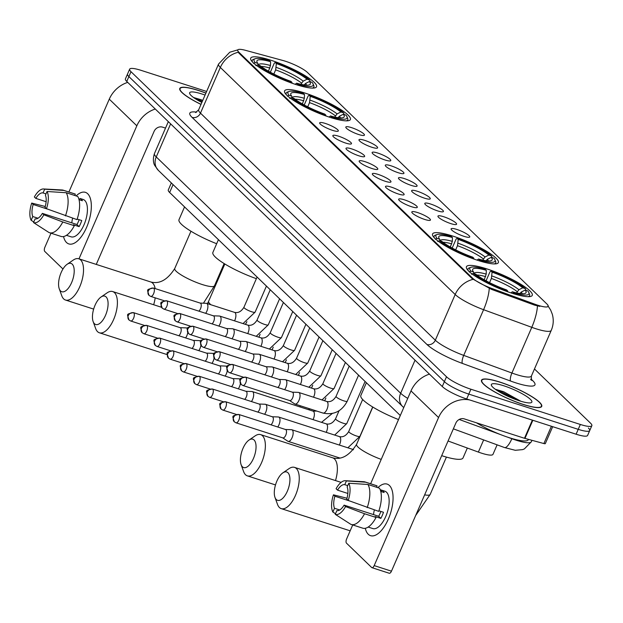 <?xml version="1.0" encoding="UTF-8"?>
<svg xmlns="http://www.w3.org/2000/svg" width="623" height="623" viewBox="0 0 623 623"><rect width="100%" height="100%" fill="white"/><g stroke="black" fill="none" stroke-linecap="round" stroke-linejoin="round"><path stroke-width="0.93" d="M304.904 93.037A35.885 6.908 23.5 0 0 284.586 90.903A35.885 6.908 23.5 0 0 330.089 117.381A35.885 6.908 23.5 0 0 350.406 119.515A35.885 6.908 23.5 0 0 304.904 93.037M452.874 236.101A35.885 6.908 23.5 0 0 432.557 233.968A35.885 6.908 23.5 0 0 478.059 260.453A35.885 6.908 23.5 0 0 498.369 262.587A35.885 6.908 23.5 0 0 452.874 236.101M486.75 268.863A35.885 6.908 23.5 0 0 466.432 266.73A35.885 6.908 23.5 0 0 511.935 293.215A35.885 6.908 23.5 0 0 532.252 295.349A35.885 6.908 23.5 0 0 486.75 268.863M271.028 60.275A35.885 6.908 23.5 0 0 250.711 58.141A35.885 6.908 23.5 0 0 296.213 84.627A35.885 6.908 23.5 0 0 316.523 86.761A35.885 6.908 23.5 0 0 271.028 60.275M332.565 130.363A10.155 1.955 -156.5 0 1 319.654 123.105A10.155 1.955 -156.5 0 1 325.432 123.471A10.155 1.955 -156.5 0 1 334.948 127.754A10.155 1.955 -156.5 0 1 338.157 131.149A10.155 1.955 -156.5 0 1 332.565 130.363M345.726 143.088A10.155 1.955 -156.5 0 1 332.822 135.83A10.155 1.955 -156.5 0 1 338.593 136.196A10.155 1.955 -156.5 0 1 348.109 140.479A10.155 1.955 -156.5 0 1 351.317 143.874A10.155 1.955 -156.5 0 1 345.726 143.088M358.887 155.812A10.155 1.955 -156.5 0 1 345.983 148.554A10.155 1.955 -156.5 0 1 351.761 148.92A10.155 1.955 -156.5 0 1 361.278 153.203A10.155 1.955 -156.5 0 1 364.478 156.599A10.155 1.955 -156.5 0 1 358.887 155.812M372.048 168.537A10.155 1.955 -156.5 0 1 359.144 161.287A10.155 1.955 -156.5 0 1 364.922 161.645A10.155 1.955 -156.5 0 1 374.439 165.928A10.155 1.955 -156.5 0 1 377.639 169.324A10.155 1.955 -156.5 0 1 372.048 168.537M385.209 181.27A10.155 1.955 -156.5 0 1 372.305 174.012A10.155 1.955 -156.5 0 1 378.083 174.378A10.155 1.955 -156.5 0 1 387.599 178.661A10.155 1.955 -156.5 0 1 390.8 182.056A10.155 1.955 -156.5 0 1 385.209 181.27M398.37 193.994A10.155 1.955 -156.5 0 1 385.466 186.736A10.155 1.955 -156.5 0 1 391.244 187.102A10.155 1.955 -156.5 0 1 400.76 191.386A10.155 1.955 -156.5 0 1 403.961 194.781A10.155 1.955 -156.5 0 1 398.37 193.994M411.53 206.719A10.155 1.955 -156.5 0 1 398.627 199.461A10.155 1.955 -156.5 0 1 404.405 199.827A10.155 1.955 -156.5 0 1 413.921 204.11A10.155 1.955 -156.5 0 1 417.13 207.506A10.155 1.955 -156.5 0 1 411.53 206.719M424.699 219.444A10.155 1.955 -156.5 0 1 411.795 212.194A10.155 1.955 -156.5 0 1 417.566 212.552A10.155 1.955 -156.5 0 1 427.082 216.835A10.155 1.955 -156.5 0 1 430.291 220.231A10.155 1.955 -156.5 0 1 424.699 219.444M358.7 134.529A10.155 1.955 -156.5 0 1 345.796 127.279A10.155 1.955 -156.5 0 1 351.567 127.645A10.155 1.955 -156.5 0 1 361.083 131.928A10.155 1.955 -156.5 0 1 364.291 135.316A10.155 1.955 -156.5 0 1 358.7 134.529M371.861 147.262A10.155 1.955 -156.5 0 1 358.957 140.004A10.155 1.955 -156.5 0 1 364.728 140.37A10.155 1.955 -156.5 0 1 374.252 144.653A10.155 1.955 -156.5 0 1 377.452 148.048A10.155 1.955 -156.5 0 1 371.861 147.262M385.022 159.986A10.155 1.955 -156.5 0 1 372.118 152.728A10.155 1.955 -156.5 0 1 377.896 153.094A10.155 1.955 -156.5 0 1 387.413 157.378A10.155 1.955 -156.5 0 1 390.613 160.773A10.155 1.955 -156.5 0 1 385.022 159.986M398.183 172.711A10.155 1.955 -156.5 0 1 385.279 165.453A10.155 1.955 -156.5 0 1 391.057 165.819A10.155 1.955 -156.5 0 1 400.573 170.102A10.155 1.955 -156.5 0 1 403.774 173.498A10.155 1.955 -156.5 0 1 398.183 172.711M411.344 185.436A10.155 1.955 -156.5 0 1 398.44 178.186A10.155 1.955 -156.5 0 1 404.218 178.544A10.155 1.955 -156.5 0 1 413.734 182.827A10.155 1.955 -156.5 0 1 416.935 186.222A10.155 1.955 -156.5 0 1 411.344 185.436M424.504 198.169A10.155 1.955 -156.5 0 1 411.601 190.911A10.155 1.955 -156.5 0 1 417.379 191.277A10.155 1.955 -156.5 0 1 426.895 195.56A10.155 1.955 -156.5 0 1 430.104 198.955A10.155 1.955 -156.5 0 1 424.504 198.169M437.665 210.893A10.155 1.955 -156.5 0 1 424.761 203.635A10.155 1.955 -156.5 0 1 430.54 204.001A10.155 1.955 -156.5 0 1 440.056 208.284A10.155 1.955 -156.5 0 1 443.265 211.68A10.155 1.955 -156.5 0 1 437.665 210.893M450.834 223.618A10.155 1.955 -156.5 0 1 437.93 216.36A10.155 1.955 -156.5 0 1 443.701 216.726A10.155 1.955 -156.5 0 1 453.217 221.009A10.155 1.955 -156.5 0 1 456.425 224.405A10.155 1.955 -156.5 0 1 450.834 223.618M463.995 236.343A10.155 1.955 -156.5 0 1 451.091 229.093A10.155 1.955 -156.5 0 1 456.869 229.451A10.155 1.955 -156.5 0 1 466.386 233.734A10.155 1.955 -156.5 0 1 469.586 237.129A10.155 1.955 -156.5 0 1 463.995 236.343M282.881 60.478A18.277 3.52 -156.5 0 1 285.482 61.256A18.277 3.52 -156.5 0 1 307.451 72.463L546.932 304.024A18.277 3.52 -156.5 0 1 548.147 306.306A18.277 3.52 -156.5 0 1 535.001 304.258L491.749 288.433A18.277 3.52 -156.5 0 1 472.577 278.185L238.959 52.301A18.277 3.52 -156.5 0 1 237.745 50.019A18.277 3.52 -156.5 0 1 245.493 50.331L282.881 60.478M400.301 415.518L169.643 192.491A20.31 3.909 -156.5 0 1 168.296 189.953L171.341 182.936M497.107 444.845L492.98 454.354A20.31 3.909 -156.5 0 1 478.371 452.08L448.069 440.991M205.925 93.092A32.84 6.323 23.5 0 0 198.363 90.405A32.84 6.323 23.5 0 0 179.774 88.45A32.84 6.323 23.5 0 0 200.995 104.415M500.09 382.148A32.84 6.323 23.5 0 0 481.501 380.201A32.84 6.323 23.5 0 0 523.133 404.436A32.84 6.323 23.5 0 0 541.73 406.391A32.84 6.323 23.5 0 0 500.09 382.148M206.634 91.456L141.148 70.376A20.31 3.909 23.5 0 0 129.646 69.169L127.528 74.044A20.31 3.909 23.5 0 0 128.875 76.574L444.386 381.642A20.31 3.909 23.5 0 0 468.792 394.102L578.23 429.34A20.31 3.909 23.5 0 0 589.732 430.548A20.31 3.909 23.5 0 0 588.385 428.017M539.814 306.384L534.612 305.138L491.36 289.321L472.32 278.785L238.702 52.9L237.604 50.354M129.646 69.169A20.31 3.909 23.5 0 0 130.994 71.7L446.504 376.767A20.31 3.909 23.5 0 0 470.91 389.227L580.348 424.465A20.31 3.909 23.5 0 0 591.85 425.673A20.31 3.909 23.5 0 0 590.503 423.142L534.472 368.964M125.41 78.911A20.31 3.909 23.5 0 0 126.757 81.449L442.268 386.517A20.31 3.909 23.5 0 0 466.674 398.977L576.111 434.215A20.31 3.909 23.5 0 0 587.614 435.422L589.732 430.548A20.31 3.909 23.5 0 1 578.23 429.34L468.792 394.102A20.31 3.909 23.5 0 1 444.386 381.642L128.875 76.574A20.31 3.909 23.5 0 1 127.528 74.044L125.41 78.911M205.894 93.154A32.497 6.253 23.5 0 0 198.48 90.522A32.497 6.253 23.5 0 0 180.086 88.591A32.497 6.253 23.5 0 0 201.027 104.353M205.068 95.062A22.07 4.252 23.5 0 0 202.14 94.057A22.07 4.252 23.5 0 0 189.704 93.684A22.07 4.252 23.5 0 0 201.852 102.452M201.945 99.999L193.551 97.5M199.921 101.432L201.93 102.265M195.116 98.574L202.35 101.3M66.513 242.503A27.085 12.149 107.8 0 1 63.538 236.545A27.085 12.149 107.8 0 0 66.513 242.503A27.085 12.149 107.8 0 0 83.061 234.116A27.085 12.149 107.8 0 0 91.27 208.627A27.085 12.149 107.8 0 0 87.711 193.761A27.085 12.149 107.8 0 1 87.711 224.623A27.085 12.149 107.8 0 1 68.81 243.912A27.085 12.149 107.8 0 1 66.513 242.503M76.115 195.918A27.085 12.149 107.8 0 1 87.711 193.761A27.085 12.149 107.8 0 0 85.413 192.351A27.085 12.149 107.8 0 0 76.115 195.918M127.715 82.376A27.085 23.635 134 0 0 109.274 99.158L68.896 192.016M155.275 109.025A27.085 23.635 134 0 0 136.826 125.807L78.981 258.849M50.993 233.189L44.895 247.214A3.388 1.519 -72.2 0 0 44.755 251.412L62.97 269.011M96.261 264.417L154.107 131.367A6.767 5.911 -46 0 1 162.517 127.131L165.523 128.097M38.011 218.229L32.778 216.539A13.542 6.074 107.8 0 1 33.175 204.484L47.691 209.164M46.133 201.712L35.823 198.394A13.542 6.074 107.8 0 1 43.042 192.943L46.001 193.893M71.809 222.863A13.542 6.074 107.8 0 1 72.65 218.221M79.02 199.672L82.415 200.762A19.632 8.808 107.8 0 0 81.34 199.352A19.632 8.808 107.8 0 0 80.04 198.464L83.132 199.446A19.632 8.808 107.8 0 1 84.798 200.466A19.632 8.808 107.8 0 1 84.798 222.839A19.632 8.808 107.8 0 1 71.092 236.818L66.427 235.323M79.16 219.693A13.542 6.074 -72.2 0 1 76.933 224.514L42.372 213.385L43.836 214.795L62.798 221.99L74.324 225.705L73.358 224.771L79.121 226.624A19.632 8.808 107.8 0 0 81.769 220.534L77.166 219.055M74.768 195.482L75.352 194.142L63.834 190.428L44.669 189.197L43.042 192.943M35.823 198.394L34.358 196.985A17.6 7.897 107.8 0 1 43.579 188.964L62.059 189.976A22.342 10.023 107.8 0 1 63.227 190.186L74.744 193.893A22.342 10.023 107.8 0 1 75.352 194.142M77.727 196.44A22.342 10.023 107.8 0 1 76.972 219.608L46.484 208.705L45.02 207.295A13.542 6.074 107.8 0 0 45.417 195.24L47.044 191.495L66.209 192.725L77.727 196.44M74.324 225.705A22.342 10.023 107.8 0 1 61.046 236.429L49.529 232.722A22.342 10.023 107.8 0 1 48.921 232.48L33.525 222.582L35.153 218.837A13.542 6.074 107.8 0 0 42.372 213.385M63.227 190.186A22.342 10.023 107.8 0 1 63.834 190.428M66.209 192.725A22.342 10.023 107.8 0 1 65.454 215.901M62.798 221.99A22.342 10.023 107.8 0 1 49.529 232.722M43.579 188.964A17.6 7.897 107.8 0 1 44.669 189.197M47.044 191.495A17.6 7.897 107.8 0 1 46.484 208.705M43.836 214.795A17.6 7.897 107.8 0 1 33.525 222.582M32.778 216.539L31.15 220.285L33.79 221.983M31.15 220.285A17.6 7.897 107.8 0 1 31.711 203.075L33.175 204.484M45.253 206.493L31.711 203.075M80.04 198.464L79.456 199.812M76.933 224.514L79.121 226.624M523.016 404.319A32.497 6.253 23.5 0 0 541.418 406.251A32.497 6.253 23.5 0 0 500.207 382.265A32.497 6.253 23.5 0 0 481.813 380.334A32.497 6.253 23.5 0 0 523.016 404.319M476.533 422.838A33.852 6.518 23.5 0 0 509.186 437.681A33.852 6.518 23.5 0 0 528.351 439.69L528.491 439.379M503.867 385.808A22.07 4.252 23.5 0 0 491.43 385.427A22.07 4.252 23.5 0 0 519.356 400.784A22.07 4.252 23.5 0 0 531.131 402.692A22.07 4.252 23.5 0 0 525.166 395.488A22.07 4.252 23.5 0 0 503.867 385.808M520.812 401.235L503.672 391.75L495.277 389.243M501.655 393.175L511.756 397.972M496.843 390.325L502.13 392.233L517.581 400.192M60.563 290.964A14.897 6.682 -72.2 0 0 71.614 282.608A14.897 6.682 -72.2 0 0 72.221 264.152A14.897 6.682 -72.2 0 0 67.152 264.269A14.897 6.682 -72.2 0 0 59.247 288.792A14.897 6.682 -72.2 0 0 60.563 290.964M67.152 264.269L73.249 260.079A21.665 9.719 107.8 0 1 78.794 258.786A21.665 9.719 107.8 0 1 80.632 259.916A21.665 9.719 107.8 0 1 80.624 284.61A21.665 9.719 107.8 0 1 65.508 300.037A21.665 9.719 107.8 0 1 63.671 298.908A21.665 9.719 107.8 0 1 61.763 295.754L59.247 288.792M268.505 71.201L270.475 65.524L270.592 61.716A29.11 5.607 23.5 0 0 257.003 62.074A29.11 5.607 23.5 0 0 257.829 63.382L255.165 62.526L253.475 63.367M312.341 88.1A33.58 6.464 23.5 0 0 313.883 87.056A33.58 6.464 23.5 0 0 313.79 85.639L313.081 83.934A32.225 6.207 23.5 0 0 312.068 82.376L309.405 81.52L305.574 83.435L303.783 85.32M270.592 61.716L269.494 60.649A32.225 6.207 23.5 0 0 255.126 58.733L253.397 59.372A33.58 6.464 23.5 0 0 252.292 60.275A33.58 6.464 23.5 0 0 252.588 62.113M297.716 85.102L297.747 84.253A32.225 6.207 23.5 0 0 313.081 83.934M291.961 83.186L291.985 82.4A32.225 6.207 23.5 0 1 257.54 64.823L255.851 65.664M255.126 58.733A32.225 6.207 23.5 0 0 255.165 62.526M297.747 84.253L296.641 83.186A29.11 5.607 23.5 0 0 309.358 84.845A29.11 5.607 23.5 0 0 309.405 81.52M257.54 64.823L260.204 65.68A29.11 5.607 23.5 0 0 290.886 81.333L291.985 82.4M295.177 84.292L296.641 83.186M257.829 63.382L258.529 65.135M184.548 206.906L179.003 219.67A37.24 7.172 23.5 0 0 216.664 243.725M270.351 72.221L274.245 63.258L275.249 62.502A32.225 6.207 23.5 0 1 309.693 80.079L310.27 81.8M309.693 80.079L307.03 79.222A29.11 5.607 23.5 0 0 276.355 63.569L275.249 62.502M300.862 84.284L303.199 81.138L307.03 79.222M276.355 63.569L275.646 69.877L273.832 74.051M94.439 323.719A14.897 6.682 -72.2 0 0 105.497 315.37A14.897 6.682 -72.2 0 0 106.097 296.914A14.897 6.682 -72.2 0 0 101.027 297.023A14.897 6.682 -72.2 0 0 93.131 321.554A14.897 6.682 -72.2 0 0 94.439 323.719M101.027 297.023L107.133 292.841A21.665 9.719 107.8 0 1 112.67 291.548A21.665 9.719 107.8 0 1 114.507 292.67A21.665 9.719 107.8 0 1 114.507 317.364A21.665 9.719 107.8 0 1 99.392 332.791A21.665 9.719 107.8 0 1 97.554 331.67A21.665 9.719 107.8 0 1 95.646 328.516L93.131 321.554M302.389 103.955L304.359 98.286L304.468 94.47A29.11 5.607 23.5 0 0 290.879 94.836A29.11 5.607 23.5 0 0 291.712 96.137L289.041 95.28L287.359 96.129M346.224 120.854A33.58 6.464 23.5 0 0 347.766 119.818A33.58 6.464 23.5 0 0 347.673 118.393L346.964 116.696A32.225 6.207 23.5 0 0 345.952 115.138L343.289 114.282L339.449 116.197L337.666 118.074M304.468 94.47L303.37 93.411A32.225 6.207 23.5 0 0 289.002 91.495L287.273 92.134A33.58 6.464 23.5 0 0 286.175 93.037A33.58 6.464 23.5 0 0 286.463 94.875M331.6 117.856L331.623 117.007A32.225 6.207 23.5 0 0 346.964 116.696M325.837 115.94L325.86 115.154A32.225 6.207 23.5 0 1 291.416 97.577L289.734 98.426M289.002 91.495A32.225 6.207 23.5 0 0 289.041 95.28M331.623 117.007L330.525 115.948A29.11 5.607 23.5 0 0 343.242 117.599A29.11 5.607 23.5 0 0 343.289 114.282M291.416 97.577L294.087 98.434A29.11 5.607 23.5 0 0 324.762 114.095L325.86 115.154M329.053 117.046L330.525 115.948M291.712 96.137L292.405 97.897M218.432 239.66L212.879 252.432A37.24 7.172 23.5 0 0 256.372 278.66M304.226 104.983L308.12 96.02L309.133 95.264A32.225 6.207 23.5 0 1 343.577 112.841L344.145 114.554M343.577 112.841L340.906 111.984A29.11 5.607 23.5 0 0 310.231 96.324L309.133 95.264M334.738 117.038L337.074 113.9L340.906 111.984M310.231 96.324L309.53 102.631L307.715 106.813M242.409 466.791A14.897 6.682 -72.2 0 0 253.46 458.442A14.897 6.682 -72.2 0 0 254.067 439.978A14.897 6.682 -72.2 0 0 248.99 440.095A14.897 6.682 -72.2 0 0 241.093 464.618A14.897 6.682 -72.2 0 0 242.409 466.791M248.99 440.095L255.095 435.905A21.665 9.719 107.8 0 1 260.64 434.62A21.665 9.719 107.8 0 1 262.47 435.742A21.665 9.719 107.8 0 1 262.47 460.436A21.665 9.719 107.8 0 1 247.354 475.863A21.665 9.719 107.8 0 1 245.517 474.734A21.665 9.719 107.8 0 1 243.609 471.58L241.093 464.618M450.351 247.027L452.321 241.358L452.438 237.542A29.11 5.607 23.5 0 0 438.849 237.908A29.11 5.607 23.5 0 0 439.674 239.209L437.011 238.352L435.321 239.193M494.187 263.926A33.58 6.464 23.5 0 0 495.729 262.89A33.58 6.464 23.5 0 0 495.635 261.465L494.927 259.768A32.225 6.207 23.5 0 0 493.914 258.21L491.251 257.346L487.42 259.261L485.629 261.146M452.438 237.542L451.34 236.475A32.225 6.207 23.5 0 0 436.972 234.56L435.243 235.206A33.58 6.464 23.5 0 0 434.138 236.109A33.58 6.464 23.5 0 0 434.433 237.939M479.562 260.928L479.593 260.079A32.225 6.207 23.5 0 0 494.927 259.768M473.807 259.012L473.83 258.226A32.225 6.207 23.5 0 1 439.386 240.649L437.696 241.49M436.972 234.56A32.225 6.207 23.5 0 0 437.011 238.352M479.593 260.079L478.487 259.02A29.11 5.607 23.5 0 0 491.204 260.671A29.11 5.607 23.5 0 0 491.251 257.346M439.386 240.649L442.05 241.506A29.11 5.607 23.5 0 0 472.732 257.167L473.83 258.226M477.023 260.118L478.487 259.02M439.674 239.209L440.368 240.969M366.394 382.732L360.842 395.496A37.24 7.172 23.5 0 0 398.51 419.559M452.189 248.055L456.091 239.092L457.095 238.329A32.225 6.207 23.5 0 1 491.539 255.913L492.115 257.626M491.539 255.913L488.876 255.048A29.11 5.607 23.5 0 0 458.193 239.396L457.095 238.329M482.708 260.11L485.044 256.964L488.876 255.048M458.193 239.396L457.492 245.703L455.678 249.878M276.285 499.545A14.897 6.682 -72.2 0 0 287.343 491.197A14.897 6.682 -72.2 0 0 287.943 472.74A14.897 6.682 -72.2 0 0 282.873 472.849A14.897 6.682 -72.2 0 0 274.977 497.38A14.897 6.682 -72.2 0 0 276.285 499.545M282.873 472.849L288.979 468.667A21.665 9.719 107.8 0 1 294.515 467.375A21.665 9.719 107.8 0 1 296.353 468.504A21.665 9.719 107.8 0 1 296.353 493.198A21.665 9.719 107.8 0 1 281.238 508.625A21.665 9.719 107.8 0 1 279.4 507.496A21.665 9.719 107.8 0 1 277.492 504.342L274.977 497.38M484.235 279.782L486.197 274.112L486.314 270.296A29.11 5.607 23.5 0 0 472.725 270.662A29.11 5.607 23.5 0 0 473.558 271.971L470.887 271.106L469.205 271.955M441.691 455.662A37.24 7.172 23.5 0 0 441.941 455.74A37.24 7.172 23.5 0 0 463.021 457.952L467.336 448.038M528.07 296.68A33.58 6.464 23.5 0 0 529.612 295.645A33.58 6.464 23.5 0 0 529.519 294.22L528.81 292.522A32.225 6.207 23.5 0 0 527.798 290.964L525.127 290.108L521.295 292.023L519.512 293.9M486.314 270.296L485.216 269.237A32.225 6.207 23.5 0 0 470.848 267.322L469.119 267.96A33.58 6.464 23.5 0 0 468.013 268.863A33.58 6.464 23.5 0 0 468.309 270.701M513.445 293.69L513.469 292.841A32.225 6.207 23.5 0 0 528.81 292.522M507.683 291.766L507.706 290.988A32.225 6.207 23.5 0 1 473.262 273.404L471.58 274.252M470.848 267.322A32.225 6.207 23.5 0 0 470.887 271.106M513.469 292.841L512.371 291.774A29.11 5.607 23.5 0 0 525.08 293.433A29.11 5.607 23.5 0 0 525.127 290.108M473.262 273.404L475.933 274.268A29.11 5.607 23.5 0 0 506.608 289.921L507.706 290.988M510.899 292.872L512.371 291.774M473.558 271.971L474.251 273.723M400.278 415.494L394.725 428.258A37.24 7.172 23.5 0 0 394.639 428.538M486.072 280.809L489.966 271.846L490.979 271.091A32.225 6.207 23.5 0 1 525.423 288.667L525.991 290.388M525.423 288.667L522.752 287.81A29.11 5.607 23.5 0 0 492.077 272.158L490.979 271.091M516.584 292.865L518.92 289.726L522.752 287.81M492.077 272.158L491.376 278.458L489.561 282.64M185.615 337.915A6.09 2.733 -72.2 0 0 186.807 335.813A6.09 2.733 -72.2 0 0 187.749 332.604M187.445 328.804A6.09 2.733 -72.2 0 0 187.056 328.266A6.09 2.733 -72.2 0 0 186.542 327.947A6.09 2.733 -72.2 0 0 186.199 327.893L180.14 327.667M178.817 335.727A4.4 1.97 -72.2 0 0 180.452 333.391A4.4 1.97 -72.2 0 0 180.631 327.932A4.4 1.97 -72.2 0 0 180.257 327.706A4.4 1.97 -72.2 0 0 180.016 327.659M198.776 350.648A6.09 2.733 -72.2 0 0 199.967 348.545A6.09 2.733 -72.2 0 0 200.91 345.329M200.606 341.536A6.09 2.733 -72.2 0 0 200.217 340.991A6.09 2.733 -72.2 0 0 199.703 340.672A6.09 2.733 -72.2 0 0 199.36 340.617L193.301 340.392M191.977 348.452A4.4 1.97 -72.2 0 0 193.613 346.115A4.4 1.97 -72.2 0 0 193.792 340.664A4.4 1.97 -72.2 0 0 193.418 340.431A4.4 1.97 -72.2 0 0 193.177 340.392M211.945 363.373A6.09 2.733 -72.2 0 0 213.136 361.27A6.09 2.733 -72.2 0 0 214.071 358.054M213.767 354.261A6.09 2.733 -72.2 0 0 213.378 353.716A6.09 2.733 -72.2 0 0 212.864 353.405A6.09 2.733 -72.2 0 0 212.521 353.342L206.462 353.116M205.138 361.184A4.4 1.97 -72.2 0 0 206.781 358.84A4.4 1.97 -72.2 0 0 206.953 353.389A4.4 1.97 -72.2 0 0 206.587 353.155A4.4 1.97 -72.2 0 0 206.338 353.116M225.105 376.097A6.09 2.733 -72.2 0 0 226.297 373.995A6.09 2.733 -72.2 0 0 227.231 370.778M226.928 366.986A6.09 2.733 -72.2 0 0 226.538 366.449A6.09 2.733 -72.2 0 0 226.024 366.129A6.09 2.733 -72.2 0 0 225.682 366.067L219.631 365.849M218.299 373.909A4.4 1.97 -72.2 0 0 219.942 371.565A4.4 1.97 -72.2 0 0 220.121 366.114A4.4 1.97 -72.2 0 0 219.748 365.888A4.4 1.97 -72.2 0 0 219.498 365.841M238.266 388.822A6.09 2.733 -72.2 0 0 239.458 386.719A6.09 2.733 -72.2 0 0 240.392 383.511M240.089 379.711A6.09 2.733 -72.2 0 0 239.699 379.173A6.09 2.733 -72.2 0 0 239.185 378.854A6.09 2.733 -72.2 0 0 238.843 378.792L232.792 378.574M231.46 386.634A4.4 1.97 -72.2 0 0 233.103 384.29A4.4 1.97 -72.2 0 0 233.282 378.839A4.4 1.97 -72.2 0 0 232.909 378.613A4.4 1.97 -72.2 0 0 232.659 378.566M251.427 401.555A6.09 2.733 -72.2 0 0 252.619 399.452A6.09 2.733 -72.2 0 0 252.868 391.898A6.09 2.733 -72.2 0 0 252.346 391.579A6.09 2.733 -72.2 0 0 252.004 391.524L245.953 391.299M244.621 399.359A4.4 1.97 -72.2 0 0 246.264 397.022A4.4 1.97 -72.2 0 0 246.443 391.563A4.4 1.97 -72.2 0 0 246.069 391.337A4.4 1.97 -72.2 0 0 245.82 391.299M264.588 414.279A6.09 2.733 -72.2 0 0 265.78 412.177A6.09 2.733 -72.2 0 0 266.029 404.623A6.09 2.733 -72.2 0 0 265.507 404.311A6.09 2.733 -72.2 0 0 265.172 404.249L259.113 404.023M257.79 412.083A4.4 1.97 -72.2 0 0 259.425 409.747A4.4 1.97 -72.2 0 0 259.604 404.296A4.4 1.97 -72.2 0 0 259.23 404.062A4.4 1.97 -72.2 0 0 258.989 404.023M277.749 427.004A6.09 2.733 -72.2 0 0 278.94 424.902A6.09 2.733 -72.2 0 0 279.19 417.348A6.09 2.733 -72.2 0 0 278.676 417.036A6.09 2.733 -72.2 0 0 278.333 416.974L272.274 416.756M270.95 424.816A4.4 1.97 -72.2 0 0 272.586 422.472A4.4 1.97 -72.2 0 0 272.765 417.021A4.4 1.97 -72.2 0 0 272.391 416.795A4.4 1.97 -72.2 0 0 272.15 416.748M287.585 441.045A6.09 2.733 -72.2 0 0 287.787 441.209A6.09 2.733 -72.2 0 0 288.099 441.364A6.09 2.733 -72.2 0 0 292.101 437.626A6.09 2.733 -72.2 0 0 292.351 430.08A6.09 2.733 -72.2 0 0 291.837 429.761A6.09 2.733 -72.2 0 0 291.494 429.699L285.435 429.481M282.632 437.79A4.4 1.97 -72.2 0 0 282.858 437.899A4.4 1.97 -72.2 0 0 285.755 435.197A4.4 1.97 -72.2 0 0 285.926 429.745A4.4 1.97 -72.2 0 0 285.552 429.52A4.4 1.97 -72.2 0 0 285.311 429.473M205.652 313.33A6.09 2.733 -72.2 0 0 206.844 311.227A6.09 2.733 -72.2 0 0 207.093 303.674A6.09 2.733 -72.2 0 0 206.579 303.362A6.09 2.733 -72.2 0 0 206.236 303.3L200.178 303.082M198.854 311.142A4.4 1.97 -72.2 0 0 200.497 308.798A4.4 1.97 -72.2 0 0 200.668 303.346A4.4 1.97 -72.2 0 0 200.294 303.121A4.4 1.97 -72.2 0 0 200.053 303.074M218.821 326.055A6.09 2.733 -72.2 0 0 220.012 323.952A6.09 2.733 -72.2 0 0 220.254 316.406A6.09 2.733 -72.2 0 0 219.74 316.087A6.09 2.733 -72.2 0 0 219.397 316.025L213.339 315.806M212.015 323.867A4.4 1.97 -72.2 0 0 213.658 321.523A4.4 1.97 -72.2 0 0 213.837 316.071A4.4 1.97 -72.2 0 0 213.463 315.845A4.4 1.97 -72.2 0 0 213.214 315.799M231.982 338.78A6.09 2.733 -72.2 0 0 233.173 336.685A6.09 2.733 -72.2 0 0 233.415 329.131A6.09 2.733 -72.2 0 0 232.901 328.812A6.09 2.733 -72.2 0 0 232.558 328.757L226.507 328.531M225.176 336.591A4.4 1.97 -72.2 0 0 226.819 334.255A4.4 1.97 -72.2 0 0 226.998 328.796A4.4 1.97 -72.2 0 0 226.624 328.57A4.4 1.97 -72.2 0 0 226.375 328.523M245.143 351.512A6.09 2.733 -72.2 0 0 246.334 349.41A6.09 2.733 -72.2 0 0 246.583 341.856A6.09 2.733 -72.2 0 0 246.062 341.536A6.09 2.733 -72.2 0 0 245.719 341.482L239.668 341.256M238.336 349.316A4.4 1.97 -72.2 0 0 239.98 346.98A4.4 1.97 -72.2 0 0 240.159 341.529A4.4 1.97 -72.2 0 0 239.785 341.295A4.4 1.97 -72.2 0 0 239.536 341.256M258.304 364.237A6.09 2.733 -72.2 0 0 259.495 362.134A6.09 2.733 -72.2 0 0 259.744 354.58A6.09 2.733 -72.2 0 0 259.223 354.269A6.09 2.733 -72.2 0 0 258.888 354.207L252.829 353.989M251.505 362.049A4.4 1.97 -72.2 0 0 253.14 359.705A4.4 1.97 -72.2 0 0 253.32 354.253A4.4 1.97 -72.2 0 0 252.946 354.02A4.4 1.97 -72.2 0 0 252.697 353.981M271.464 376.962A6.09 2.733 -72.2 0 0 272.656 374.859A6.09 2.733 -72.2 0 0 272.905 367.313A6.09 2.733 -72.2 0 0 272.391 366.994A6.09 2.733 -72.2 0 0 272.049 366.931L265.99 366.713M264.666 374.773A4.4 1.97 -72.2 0 0 266.301 372.429A4.4 1.97 -72.2 0 0 266.48 366.978A4.4 1.97 -72.2 0 0 266.107 366.752A4.4 1.97 -72.2 0 0 265.865 366.706M284.625 389.687A6.09 2.733 -72.2 0 0 285.817 387.584A6.09 2.733 -72.2 0 0 286.066 380.038A6.09 2.733 -72.2 0 0 285.552 379.719A6.09 2.733 -72.2 0 0 285.209 379.664L279.151 379.438M277.827 387.498A4.4 1.97 -72.2 0 0 279.462 385.162A4.4 1.97 -72.2 0 0 279.641 379.703A4.4 1.97 -72.2 0 0 279.268 379.477A4.4 1.97 -72.2 0 0 279.026 379.43M294.461 403.727A6.09 2.733 -72.2 0 0 294.663 403.899A6.09 2.733 -72.2 0 0 294.975 404.047A6.09 2.733 -72.2 0 0 298.985 400.316A6.09 2.733 -72.2 0 0 299.227 392.763A6.09 2.733 -72.2 0 0 298.713 392.443A6.09 2.733 -72.2 0 0 298.37 392.389L292.312 392.163M289.508 400.472A4.4 1.97 -72.2 0 0 289.734 400.581A4.4 1.97 -72.2 0 0 292.631 397.887A4.4 1.97 -72.2 0 0 292.802 392.428A4.4 1.97 -72.2 0 0 292.436 392.202A4.4 1.97 -72.2 0 0 292.187 392.163M368.248 534.246A27.085 12.149 107.8 0 1 365.273 528.288A27.085 12.149 107.8 0 0 368.248 534.246A27.085 12.149 107.8 0 0 384.788 525.859A27.085 12.149 107.8 0 0 392.996 500.37A27.085 12.149 107.8 0 0 389.437 485.504A27.085 12.149 107.8 0 1 389.437 516.374A27.085 12.149 107.8 0 1 370.537 535.655A27.085 12.149 107.8 0 1 368.248 534.246M377.842 487.669A27.085 12.149 107.8 0 1 389.437 485.504A27.085 12.149 107.8 0 0 387.14 484.102A27.085 12.149 107.8 0 0 377.842 487.669M429.449 374.127A27.085 23.635 134 0 0 411.001 390.901L370.623 483.76M469.719 399.958A27.085 23.635 134 0 0 438.561 417.55L374.182 565.606L391.462 571.174L455.841 423.118A6.767 5.911 -46 0 1 464.252 418.882L524.473 438.273L532.361 420.128M352.719 524.94L346.622 538.957A3.388 1.519 -72.2 0 0 346.489 543.155L371.674 567.506A3.388 1.519 -72.2 0 0 371.954 567.678A3.388 1.519 -72.2 0 0 374.182 565.606M391.462 571.174A3.388 1.519 107.8 0 1 389.235 573.246L371.954 567.678M552.687 426.669L545.32 443.615A3.388 0.654 -156.5 0 1 543.887 443.553L524.955 438.413A3.388 0.654 -156.5 0 1 524.473 438.273M339.745 509.972L334.504 508.282A13.542 6.074 107.8 0 1 334.901 496.235L349.425 500.908M347.86 493.463L337.549 490.137A13.542 6.074 107.8 0 1 344.768 484.686L347.727 485.644M373.535 514.606A13.542 6.074 107.8 0 1 374.376 509.964M380.194 489.686L384.858 491.189A19.632 8.808 107.8 0 1 386.525 492.209A19.632 8.808 107.8 0 1 386.525 514.582A19.632 8.808 107.8 0 1 372.827 528.569L368.162 527.066M380.209 489.709L381.767 490.215A19.632 8.808 107.8 0 1 383.067 491.095A19.632 8.808 107.8 0 1 384.142 492.513L380.746 491.415M380.894 511.444A13.542 6.074 -72.2 0 1 378.659 516.257L344.106 505.128L345.563 506.546L364.533 513.741L376.051 517.448L375.085 516.522L380.848 518.375A19.632 8.808 107.8 0 0 383.495 512.277L378.893 510.798M376.494 487.233L377.079 485.885L365.561 482.179L346.396 480.94L344.768 484.686M337.549 490.137L336.093 488.728A17.6 7.897 107.8 0 1 345.306 480.715L363.793 481.719A22.342 10.023 107.8 0 1 364.953 481.929L376.471 485.644A22.342 10.023 107.8 0 1 377.079 485.885M379.454 488.183A22.342 10.023 107.8 0 1 378.698 511.358L348.21 500.448L346.754 499.039A13.542 6.074 107.8 0 0 347.143 486.984L348.771 483.238L367.936 484.476L379.454 488.183M376.051 517.448A22.342 10.023 107.8 0 1 362.781 528.179L351.255 524.465A22.342 10.023 107.8 0 1 350.656 524.223L335.252 514.333L336.887 510.58A13.542 6.074 107.8 0 0 344.106 505.128M364.953 481.929A22.342 10.023 107.8 0 1 365.561 482.179M367.936 484.476A22.342 10.023 107.8 0 1 367.181 507.644M364.533 513.741A22.342 10.023 107.8 0 1 351.255 524.465M345.306 480.715A17.6 7.897 107.8 0 1 346.396 480.94M348.771 483.238A17.6 7.897 107.8 0 1 348.21 500.448M345.563 506.546A17.6 7.897 107.8 0 1 335.252 514.333M334.504 508.282L332.877 512.036L335.517 513.734M332.877 512.036A17.6 7.897 107.8 0 1 333.437 494.818L334.901 496.235M346.98 498.236L333.437 494.818M381.767 490.215L381.183 491.555M378.659 516.257L380.848 518.375M238.959 52.301L238.702 52.9M472.577 278.185L472.32 278.785M491.749 288.433L491.36 289.321M535.001 304.258L534.612 305.138M173.069 184.603L169.643 192.491M483.65 439.924L478.371 452.08M530.991 378.971L532.704 380.63A6.767 5.911 -46 0 1 531.24 379.898M532.704 380.63A33.852 6.518 -156.5 0 1 515.782 382.841A33.852 6.518 -156.5 0 1 510.603 381.05L462.406 363.427A33.852 6.518 -156.5 0 1 426.911 344.449L192.063 117.373A33.852 6.518 -156.5 0 1 196.666 112.124M537.447 305.94A23.697 6.876 110.1 0 1 531.785 327.324L511.911 373.021A27.085 5.218 23.5 0 0 516.054 374.446A27.085 5.218 23.5 0 0 531.388 376.058L531.411 380.24L530.648 379.399M547.89 305.768L550.639 310.02L552.282 314.171C553.831 319.677 553.489 325.074 551.262 330.361A27.085 5.218 -156.5 0 1 535.928 328.749A27.085 5.218 -156.5 0 1 531.785 327.324L483.588 309.701A27.085 5.218 -156.5 0 1 455.187 294.515L220.34 67.44A23.697 20.684 -46 0 1 238.173 52.285M473.021 279.361A23.697 20.684 134 0 0 455.187 294.515L435.321 340.213A27.085 5.218 23.5 0 0 463.714 355.39L511.911 373.021A6.767 1.962 -69.9 0 0 510.603 381.05M489.25 288.41A23.697 6.876 110.1 0 1 483.588 309.701L463.714 355.39A6.767 1.962 -69.9 0 0 462.406 363.427M192.063 117.373A6.767 5.911 -46 0 0 200.474 113.137L220.34 67.44A27.085 5.218 -156.5 0 1 218.541 64.06L198.675 109.757A27.085 5.218 23.5 0 0 200.474 113.137L435.321 340.213A6.767 5.911 -46 0 1 426.911 344.449M580.348 424.465L576.111 434.215M130.994 71.7L126.757 81.449M446.504 376.767L442.268 386.517M470.91 389.227L466.674 398.977M507.309 437.058L511.857 438.724A27.085 5.218 23.5 0 0 516 440.15A27.085 5.218 23.5 0 0 531.333 441.762L531.956 440.321M511.935 438.53L511.857 438.724A13.542 3.933 110.1 0 1 504.521 447.555L453.349 428.842M403.743 407.598L158.359 170.383L154.691 165.383C154.995 165.804 151.817 161.661 154.449 153.554A27.085 5.218 23.5 0 0 156.248 156.934L170.624 123.868M459.19 419.458L500.627 434.613M158.359 170.383A13.542 11.821 -46 0 1 156.248 156.934L400.659 393.261L415.035 360.195M402.77 406.702A13.542 11.821 -46 0 1 400.659 393.261A27.085 5.218 23.5 0 0 407.746 398.393M136.826 125.807L109.274 99.158M155.158 288.581A21.665 9.719 -72.2 0 0 152.627 283.099A21.665 9.719 -72.2 0 0 150.789 281.978C159.574 284.29 167.556 279.813 174.736 268.529A21.665 4.174 -156.5 0 0 176.169 271.231A21.665 4.174 -156.5 0 0 202.21 284.516A21.665 4.174 -156.5 0 0 214.476 285.809L203.448 303.199M153.655 304.748A21.665 9.719 -72.2 0 0 155.189 297.841M269.891 68.016A25.052 4.82 23.5 0 0 261.177 66.443M306.384 85.125A26.041 5.015 23.5 0 0 305.574 83.435M270.475 65.524A26.041 5.015 23.5 0 0 258.475 65.01M303.199 81.138A26.041 5.015 23.5 0 0 276.238 67.377M301.407 83.023A25.052 4.82 23.5 0 0 275.646 69.877M210.901 304.756A21.665 4.174 -156.5 0 1 210.052 303.993A21.665 4.174 -156.5 0 1 208.612 301.291L207.428 303.635M189.408 326.545A21.665 9.719 -72.2 0 0 189.415 325.837M303.767 100.778A25.052 4.82 23.5 0 0 295.053 99.205M340.259 117.887A26.041 5.015 23.5 0 0 339.449 116.197M304.359 98.286A26.041 5.015 23.5 0 0 292.358 97.772M337.074 113.9A26.041 5.015 23.5 0 0 310.114 100.139M335.291 115.777A25.052 4.82 23.5 0 0 309.53 102.631M335.501 480.574A21.665 9.719 -72.2 0 0 334.473 458.925A21.665 9.719 -72.2 0 0 332.635 457.804C341.42 460.124 349.402 455.639 356.582 444.355A21.665 4.174 -156.5 0 0 358.015 447.065A21.665 4.174 -156.5 0 0 381.221 459.385M451.737 243.85A25.052 4.82 23.5 0 0 443.015 242.269M488.23 260.959A26.041 5.015 23.5 0 0 487.42 259.261M452.321 241.358A26.041 5.015 23.5 0 0 440.321 240.836M485.044 256.964A26.041 5.015 23.5 0 0 458.084 243.211M483.253 258.849A25.052 4.82 23.5 0 0 457.492 245.703M446.418 457.095L430.197 494.397A21.665 4.174 -156.5 0 1 424.645 494.864M485.613 276.604A25.052 4.82 23.5 0 0 476.899 275.031M522.105 293.713A26.041 5.015 23.5 0 0 521.295 292.023M486.197 274.112A26.041 5.015 23.5 0 0 474.204 273.598M518.92 289.726A26.041 5.015 23.5 0 0 491.96 275.966M517.129 291.603A25.052 4.82 23.5 0 0 491.376 278.458M133.75 312.839A4.4 1.97 -72.2 0 0 133.377 312.606C125.815 314.389 127.201 313.688 128.969 319.957A4.4 3.839 134 0 1 128.283 315.588A4.4 3.839 -46 0 1 133.75 312.839A4.4 1.97 -72.2 0 1 133.743 317.855A4.4 1.97 -72.2 0 1 130.674 320.985L144.014 325.284M130.3 320.759A4.4 1.97 -72.2 0 0 130.674 320.985L128.969 319.957M146.911 325.564A4.4 1.97 -72.2 0 0 146.537 325.331C138.976 327.114 140.37 326.421 142.13 332.69A4.4 3.839 134 0 1 141.444 328.313A4.4 3.839 -46 0 1 146.911 325.564A4.4 1.97 -72.2 0 1 146.911 330.579A4.4 1.97 -72.2 0 1 143.835 333.71L157.175 338.009M143.461 333.484A4.4 1.97 -72.2 0 0 143.835 333.71L142.13 332.69M160.072 338.289A4.4 1.97 -72.2 0 0 159.698 338.063C152.137 339.839 153.531 339.146 155.291 345.415A4.4 3.839 134 0 1 154.605 341.046A4.4 3.839 -46 0 1 160.072 338.289A4.4 1.97 -72.2 0 1 160.072 343.304A4.4 1.97 -72.2 0 1 156.996 346.435L170.336 350.733M156.63 346.209A4.4 1.97 -72.2 0 0 156.996 346.435L155.291 345.415M173.233 351.014A4.4 1.97 -72.2 0 0 172.859 350.788C165.297 352.563 166.691 351.87 168.451 358.139A4.4 3.839 134 0 1 167.766 353.771A4.4 3.839 -46 0 1 173.233 351.014A4.4 1.97 -72.2 0 1 173.233 356.029A4.4 1.97 -72.2 0 1 170.165 359.167L183.505 363.458M169.791 358.934A4.4 1.97 -72.2 0 0 170.165 359.167L168.451 358.139M186.394 363.739A4.4 1.97 -72.2 0 0 186.02 363.513C178.458 365.296 179.852 364.595 181.612 370.864A4.4 3.839 134 0 1 180.927 366.495A4.4 3.839 -46 0 1 186.394 363.739A4.4 1.97 -72.2 0 1 186.394 368.761A4.4 1.97 -72.2 0 1 183.326 371.892L196.666 376.183M299.881 406.889A6.09 2.733 -72.2 0 0 300.364 405.783M182.952 371.666A4.4 1.97 -72.2 0 0 183.326 371.892L181.612 370.864M199.555 376.471A4.4 1.97 -72.2 0 0 199.181 376.237C191.619 378.021 193.013 377.328 194.773 383.589A4.4 3.839 134 0 1 194.088 379.22A4.4 3.839 -46 0 1 199.555 376.471A4.4 1.97 -72.2 0 1 199.555 381.486A4.4 1.97 -72.2 0 1 196.486 384.617L209.826 388.916M313.042 419.614A6.09 2.733 -72.2 0 0 313.571 411.445A6.09 2.733 -72.2 0 0 313.439 411.328A6.09 2.733 -72.2 0 0 313.058 411.133L316.811 411.079M196.113 384.391A4.4 1.97 -72.2 0 0 196.486 384.617L194.773 383.589M212.716 389.196A4.4 1.97 -72.2 0 0 212.35 388.97C204.788 390.746 206.174 390.053 207.934 396.321A4.4 3.839 134 0 1 207.257 391.953A4.4 3.839 -46 0 1 212.716 389.196A4.4 1.97 -72.2 0 1 212.716 394.211A4.4 1.97 -72.2 0 1 209.647 397.342L222.987 401.64M365.086 381.463L346.762 423.609A6.09 1.176 -156.5 0 1 343.312 423.251A6.09 1.176 -156.5 0 1 335.859 419.388A6.09 1.176 -156.5 0 1 335.579 418.749L339.068 410.744M326.203 432.339A6.09 2.733 -72.2 0 0 326.74 424.177A6.09 2.733 -72.2 0 0 326.6 424.053A6.09 2.733 -72.2 0 0 326.218 423.858C329.847 424.715 332.97 423.017 335.579 418.749M209.273 397.116A4.4 1.97 -72.2 0 0 209.647 397.342L207.934 396.321M225.884 401.921A4.4 1.97 -72.2 0 0 225.51 401.695C217.949 403.47 219.335 402.777 221.103 409.046A4.4 3.839 134 0 1 220.417 404.677A4.4 3.839 -46 0 1 225.884 401.921A4.4 1.97 -72.2 0 1 225.884 406.936A4.4 1.97 -72.2 0 1 222.808 410.074L236.148 414.365M372.686 406.983L359.923 436.341A6.09 1.176 -156.5 0 1 356.473 435.975A6.09 1.176 -156.5 0 1 349.028 432.113A6.09 1.176 -156.5 0 1 348.748 431.482L362.656 399.483M339.364 445.063A6.09 2.733 -72.2 0 0 339.901 436.902A6.09 2.733 -72.2 0 0 339.761 436.785A6.09 2.733 -72.2 0 0 339.379 436.583C343.008 437.447 346.131 435.742 348.748 431.482M222.434 409.841A4.4 1.97 -72.2 0 0 222.808 410.074L221.103 409.046M239.045 414.645A4.4 1.97 -72.2 0 0 238.671 414.42C231.11 416.203 232.504 415.502 234.264 421.771A4.4 3.839 134 0 1 233.578 417.402A4.4 3.839 -46 0 1 239.045 414.645A4.4 1.97 -72.2 0 1 239.045 419.661A4.4 1.97 -72.2 0 1 235.969 422.799L282.858 437.899M353.241 449.829A6.09 2.733 -72.2 0 0 353.062 449.627A6.09 2.733 -72.2 0 0 352.922 449.51A6.09 2.733 -72.2 0 0 352.54 449.308L353.49 449.518M235.595 422.565A4.4 1.97 -72.2 0 0 235.969 422.799L234.264 421.771M153.788 288.247A4.4 1.97 -72.2 0 0 153.414 288.021C145.852 289.796 147.246 289.103 149.006 295.372A4.4 3.839 134 0 1 148.321 291.003A4.4 3.839 -46 0 1 153.788 288.247A4.4 1.97 -72.2 0 1 153.788 293.262A4.4 1.97 -72.2 0 1 150.711 296.4L164.051 300.691M266.434 286.082L255.111 312.131A6.09 1.176 -156.5 0 1 251.661 311.765A6.09 1.176 -156.5 0 1 244.216 307.902A6.09 1.176 -156.5 0 1 243.936 307.271C241.319 311.531 238.196 313.237 234.567 312.372L206.579 303.362M234.552 320.861A6.09 2.733 -72.2 0 0 235.089 312.691A6.09 2.733 -72.2 0 0 234.949 312.575A6.09 2.733 -72.2 0 0 234.567 312.372M150.345 296.166A4.4 1.97 -72.2 0 0 150.711 296.4L149.006 295.372M166.948 300.971A4.4 1.97 -72.2 0 0 166.575 300.745C159.013 302.529 160.407 301.828 162.167 308.097A4.4 3.839 134 0 1 161.482 303.728A4.4 3.839 -46 0 1 166.948 300.971A4.4 1.97 -72.2 0 1 166.948 305.986A4.4 1.97 -72.2 0 1 163.88 309.125L177.22 313.416M279.595 298.806L268.272 324.856A6.09 1.176 -156.5 0 1 264.822 324.49A6.09 1.176 -156.5 0 1 257.377 320.627A6.09 1.176 -156.5 0 1 257.097 319.996C254.48 324.264 251.357 325.961 247.736 325.105L219.74 316.087M247.713 333.585A6.09 2.733 -72.2 0 0 248.25 325.416A6.09 2.733 -72.2 0 0 248.11 325.299A6.09 2.733 -72.2 0 0 247.736 325.105M163.506 308.891A4.4 1.97 -72.2 0 0 163.88 309.125L162.167 308.097M180.109 313.704A4.4 1.97 -72.2 0 0 179.736 313.47C172.174 315.254 173.568 314.553 175.328 320.822A4.4 3.839 134 0 1 174.642 316.453A4.4 3.839 -46 0 1 180.109 313.704A4.4 1.97 -72.2 0 1 180.109 318.719A4.4 1.97 -72.2 0 1 177.041 321.85L190.381 326.148M292.755 311.531L281.432 337.58A6.09 1.176 -156.5 0 1 277.983 337.222A6.09 1.176 -156.5 0 1 270.538 333.36A6.09 1.176 -156.5 0 1 270.257 332.721C267.641 336.988 264.518 338.686 260.897 337.83L232.901 328.812M260.881 346.31A6.09 2.733 -72.2 0 0 261.411 338.141A6.09 2.733 -72.2 0 0 261.271 338.024A6.09 2.733 -72.2 0 0 260.897 337.83M176.667 321.624A4.4 1.97 -72.2 0 0 177.041 321.85L175.328 320.822M193.27 326.429A4.4 1.97 -72.2 0 0 192.896 326.195C185.335 327.978 186.729 327.285 188.489 333.554A4.4 3.839 134 0 1 187.803 329.185A4.4 3.839 -46 0 1 193.27 326.429A4.4 1.97 -72.2 0 1 193.27 331.444A4.4 1.97 -72.2 0 1 190.202 334.574L203.542 338.873M305.924 324.264L294.593 350.305A6.09 1.176 -156.5 0 1 291.143 349.947A6.09 1.176 -156.5 0 1 283.699 346.084A6.09 1.176 -156.5 0 1 283.418 345.446C280.802 349.713 277.687 351.419 274.058 350.554L246.062 341.536M274.042 359.035A6.09 2.733 -72.2 0 0 274.572 350.874A6.09 2.733 -72.2 0 0 274.432 350.749A6.09 2.733 -72.2 0 0 274.058 350.554M189.828 334.349A4.4 1.97 -72.2 0 0 190.202 334.574L188.489 333.554M206.431 339.153A4.4 1.97 -72.2 0 0 206.057 338.928C198.496 340.703 199.89 340.01 201.65 346.279A4.4 3.839 134 0 1 200.964 341.91A4.4 3.839 -46 0 1 206.431 339.153A4.4 1.97 -72.2 0 1 206.431 344.169A4.4 1.97 -72.2 0 1 203.363 347.307L216.703 351.598M319.085 336.988L307.754 363.038A6.09 1.176 -156.5 0 1 304.304 362.672A6.09 1.176 -156.5 0 1 296.86 358.809A6.09 1.176 -156.5 0 1 296.579 358.178C293.97 362.438 290.848 364.144 287.219 363.279L259.223 354.269M287.203 371.767A6.09 2.733 -72.2 0 0 287.733 363.598A6.09 2.733 -72.2 0 0 287.592 363.482A6.09 2.733 -72.2 0 0 287.219 363.279M202.989 347.073A4.4 1.97 -72.2 0 0 203.363 347.307L201.65 346.279M219.6 351.878A4.4 1.97 -72.2 0 0 219.226 351.652C211.664 353.436 213.05 352.735 214.818 359.004A4.4 3.839 134 0 1 214.133 354.635A4.4 3.839 -46 0 1 219.6 351.878A4.4 1.97 -72.2 0 1 219.592 356.893A4.4 1.97 -72.2 0 1 216.524 360.032L229.864 364.323M332.246 349.713L320.923 375.762A6.09 1.176 -156.5 0 1 317.473 375.396A6.09 1.176 -156.5 0 1 310.02 371.534A6.09 1.176 -156.5 0 1 309.74 370.903C307.131 375.163 304.008 376.868 300.379 376.004L272.391 366.994M300.364 384.492A6.09 2.733 -72.2 0 0 300.893 376.323A6.09 2.733 -72.2 0 0 300.761 376.206A6.09 2.733 -72.2 0 0 300.379 376.004M216.15 359.798A4.4 1.97 -72.2 0 0 216.524 360.032L214.818 359.004M232.761 364.611A4.4 1.97 -72.2 0 0 232.387 364.377C224.825 366.16 226.219 365.46 227.979 371.729A4.4 3.839 134 0 1 227.294 367.36A4.4 3.839 -46 0 1 232.761 364.611A4.4 1.97 -72.2 0 1 232.761 369.626A4.4 1.97 -72.2 0 1 229.685 372.756L243.025 377.055M345.407 362.438L334.084 388.487A6.09 1.176 -156.5 0 1 330.634 388.129A6.09 1.176 -156.5 0 1 323.189 384.259A6.09 1.176 -156.5 0 1 322.909 383.628C320.292 387.895 317.169 389.593 313.54 388.736L285.552 379.719M313.525 397.217A6.09 2.733 -72.2 0 0 314.062 389.048A6.09 2.733 -72.2 0 0 313.922 388.931A6.09 2.733 -72.2 0 0 313.54 388.736M229.311 372.531A4.4 1.97 -72.2 0 0 229.685 372.756L227.979 371.729M245.921 377.336A4.4 1.97 -72.2 0 0 245.548 377.102C237.986 378.885 239.38 378.192 241.14 384.461A4.4 3.839 134 0 1 240.455 380.085A4.4 3.839 -46 0 1 245.921 377.336A4.4 1.97 -72.2 0 1 245.921 382.351A4.4 1.97 -72.2 0 1 242.845 385.481L289.734 400.581M358.568 375.171L347.245 401.212A6.09 1.176 -156.5 0 1 343.795 400.854A6.09 1.176 -156.5 0 1 336.35 396.991A6.09 1.176 -156.5 0 1 336.07 396.353C333.453 400.62 330.33 402.318 326.701 401.461L298.713 392.443M322.589 412.862A6.09 2.733 -72.2 0 0 322.971 413.065A6.09 2.733 -72.2 0 0 327.223 408.719A6.09 2.733 -72.2 0 0 327.223 401.78A6.09 2.733 -72.2 0 0 327.083 401.656A6.09 2.733 -72.2 0 0 326.701 401.461M242.479 385.255A4.4 1.97 -72.2 0 0 242.845 385.481L241.14 384.461M438.561 417.55L411.001 390.901M532.844 420.284L524.955 438.413M543.887 443.553L551.402 426.257M237.861 49.84L229.77 52.231L218.541 64.06M591.85 425.673L589.732 430.548M551.262 330.361L531.388 376.058M198.675 109.757L195.606 112.592M531.333 441.762L524.379 448.918L522.572 449.627L515.283 450.297L504.521 447.555M154.449 153.554L168.327 121.649M179.72 89.416L180.086 88.591M541.052 407.084L541.418 406.251M481.447 381.167L481.813 380.334M93.652 309.101L65.508 300.037M224.148 263.56L214.476 285.809M313.447 88.077L313.883 87.056M251.848 61.295L252.292 60.275M150.789 281.978L78.794 258.786M190.957 231.226L174.736 268.529M167.128 354.604L99.392 332.791M347.323 120.831L347.766 119.818M285.731 94.05L286.175 93.037M161.497 307.271L112.67 291.548M246.903 321.67L245.478 324.373M224.833 263.988L208.612 301.291M275.498 484.928L247.354 475.863M495.293 263.903L495.729 262.89M433.694 237.122L434.138 236.109M332.635 457.804L260.64 434.62M372.803 407.053L356.582 444.355M350.165 530.819L281.238 508.625M529.168 296.657L529.612 295.645M467.577 269.876L468.013 268.863M341.108 482.381L294.515 467.375M430.197 494.397L415.666 515.509M260.095 334.38L258.88 337.175M187.671 328.313L186.542 327.947M133.377 312.606L180.257 327.706M273.256 347.112L272.041 349.908M200.832 341.038L199.703 340.672M146.537 325.331L193.418 340.431M286.416 359.837L285.202 362.633M213.993 353.763L212.864 353.405M159.698 338.063L206.587 353.155M299.577 372.562L298.362 375.358M227.154 366.495L226.024 366.129M172.859 350.788L219.748 365.888M308.362 409.623L310.052 408.906M312.738 385.287L311.523 388.082M240.314 379.22L239.185 378.854M186.02 363.513L232.909 378.613M321.523 422.347L332.223 413.516M325.899 398.019L324.684 400.815M313.058 411.133L252.346 391.579M199.181 376.237L246.069 391.337M334.683 435.072L346.762 423.609M326.218 423.858L265.507 404.311M212.35 388.97L259.23 404.062M347.844 447.797L359.923 436.341M339.379 436.583L278.676 417.036M225.51 401.695L272.391 416.795M340.033 458.084L288.099 441.364M352.54 449.308L291.837 429.761M282.741 437.86L287.787 441.209M238.671 414.42L285.552 429.52M257.081 277.033L243.936 307.271M243.032 323.586L255.111 312.131M153.414 288.021L200.294 303.121M270.242 289.765L257.097 319.996M256.201 336.319L268.272 324.856M166.575 300.745L213.463 315.845M283.403 302.49L270.257 332.721M269.362 349.044L281.432 337.58M179.736 313.47L226.624 328.57M296.564 315.215L283.418 345.446M282.523 361.768L294.593 350.305M192.896 326.195L239.785 341.295M309.724 327.939L296.579 358.178M295.684 374.493L307.754 363.038M206.057 338.928L252.946 354.02M322.893 340.664L309.74 370.903M308.844 387.226L320.923 375.762M219.226 351.652L266.107 366.752M336.054 353.397L322.909 383.628M322.005 399.95L334.084 388.487M232.387 364.377L279.268 379.477M347.245 401.212C341.825 411.367 333.733 415.315 322.971 413.065L294.975 404.047M349.215 366.122L336.07 396.353M289.617 400.542L294.663 403.899M245.548 377.102L292.436 392.202"/></g></svg>
